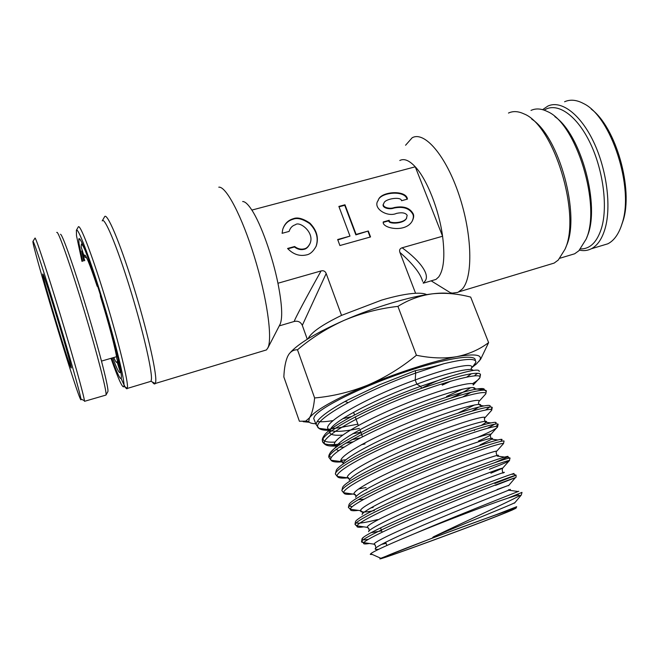 <?xml version="1.0" encoding="UTF-8"?>
<svg xmlns="http://www.w3.org/2000/svg" width="659" height="659" viewBox="0 0 659 659"><rect width="100%" height="100%" fill="white"/><g stroke="black" fill="none" stroke-linecap="round" stroke-linejoin="round"><path stroke-width="0.99" d="M294.705 321.32L294.252 321.452C294.334 319.739 307.456 295.281 321.081 270.931C323.528 270.322 325.233 271.187 326.189 273.518L341.543 315.381L381.652 300.092C395.466 296.031 406.768 293.757 415.574 293.271C420.796 293.024 424.511 293.477 426.711 294.631M341.543 315.381C322.688 324.492 311.608 332.111 308.305 338.24L308.033 338.775M82.597 261.228L78.989 243.533L78.8 239.11C79.64 234.588 89.319 259.218 100.506 295.281C111.692 331.271 121.091 368.15 121.388 376.429L121.231 378.48C120.16 379.633 116.948 372.854 111.593 358.142M120.597 372.467L121.058 373.323M111 358.323C118.439 379.403 122.747 388.785 123.933 386.479L124.016 384.658C123.777 375.811 113.612 335.645 101.198 295.479C88.784 255.255 77.77 226.787 76.378 230.271L76.51 235.757L81.988 261.392M76.378 230.271L78.281 226.96C79.78 223.228 91.247 252.57 104.097 294.211C116.964 335.785 127.376 377.327 127.5 386.388L127.335 388.423C126.635 389.98 124.584 386.685 121.182 378.554M149.906 381.627L151.043 381.289L151.446 379.197C152.138 369.897 142.328 327.902 129.386 286.41C116.454 244.843 104.32 216.267 102.211 220.905M102.244 220.864L104.575 216.778C106.873 211.918 119.617 241.606 133.093 284.902C146.578 328.133 156.653 371.783 155.771 381.347L155.285 383.53C154.708 384.461 153.728 383.95 152.344 382.006M242.66 201.53C245.074 201.497 248.138 204.348 251.862 210.081C260.906 223.829 272.48 256.129 277.941 283.246C281.961 303.675 282.744 317.21 280.281 323.849L279.91 324.623M263.962 350.679L266.5 349.913L268.056 347.515C272.546 337.383 266.854 297.25 254.358 256.705C241.902 216.119 226.012 186.003 218.788 187.189M554.837 116.635C581.279 134.527 600.547 206.613 587.161 236.54L586.197 239.019C601.37 205.624 576.328 123.357 547.382 111.536C541.36 108.537 535.907 108.167 531.006 110.407M569.071 255.47L574.656 253.789L578.857 250.766L586.197 239.019M531.714 119.106C559.293 136.594 580.604 215.312 566.353 245.955L565.076 249.135C581.23 214.933 553.873 125.07 523.897 113.859C518.205 111.173 513.064 110.901 508.468 113.051M548.543 264.786L554.145 263.089L558.255 260.066L565.076 249.135M422.6 281.344C420.623 273.683 413.061 264.037 399.898 252.389C399.107 250.066 399.856 248.534 402.138 247.784L442.576 236.243C445.089 256.186 443.804 269.745 438.713 276.92L436.003 279.408L432.576 280.421M405.573 145.244L412.147 137.789C424.412 130.729 445.945 155.524 459.076 195.056C472.33 234.497 473.17 277.077 462.346 288.963L457.906 292.374L452.354 293.123L450.361 292.711L440.385 286.541M399.807 160.508C404.091 158.259 409.247 160.359 415.269 166.809L442.576 236.243C439.051 209.793 426.917 179.19 415.269 166.809L251.862 210.081M289.309 230.848L289.12 231.408L282.101 233.319L282.719 229.472C284.515 223.821 288.032 220.246 293.263 218.73C297.431 216.992 302.992 218.467 309.952 223.17C316.864 230.296 318.94 237.948 316.196 246.128C313.354 251.384 310.101 254.316 306.443 254.918C299.466 256.475 293.173 254.325 287.571 248.468L294.622 246.515L294.449 246.985C297.596 249.341 300.792 250.115 304.046 249.316C306.262 248.97 308.223 247.133 309.919 243.797M316.023 246.524C318.725 238.336 316.625 230.708 309.722 223.64C302.786 218.961 297.242 217.495 293.09 219.233C288.271 220.592 284.869 223.813 282.892 228.887M289.243 231.062L289.243 231.062C290.322 227.75 292.39 225.642 295.446 224.727C299.375 220.806 314.755 232.256 310.109 243.328C308.412 246.664 306.451 248.501 304.236 248.847C300.974 249.654 297.769 248.871 294.622 246.515M406.397 218.549L407.171 215.312C405.573 212.832 402.031 212.198 396.537 213.392C387.195 217.635 372.113 208.087 378.241 200.361C380.029 191.267 406.455 189.528 407.443 199.117L401.52 200.731C401.257 196.143 384.518 198.845 383.925 203.211C381.059 206.918 389.263 209.529 394.28 207.544C403.489 205.748 409.766 207.791 413.102 213.673C414.173 215.633 413.761 218.31 411.867 221.712C404.626 233.113 381.767 228.072 383.241 221.943L389.255 220.279L388.983 220.773C387.451 224.126 403.259 224.291 406.397 218.549L406.636 218.145M412.048 221.432C413.49 218.376 413.737 215.954 412.806 214.159C409.47 208.293 403.201 206.251 394 208.046C388.991 210.023 380.795 207.42 383.653 203.713M326.189 273.518L302.308 325.357M402.138 247.784C420.953 261.384 432.345 276.986 423.152 282.785M399.898 252.389L415.574 293.271M277.941 283.246L321.081 270.931M349.987 236.103L337.672 239.53L339.904 245.535L370.547 236.952L368.299 231.004L356.107 234.398L344.978 204.776L338.874 206.424L349.987 236.103L337.812 239.909M406.685 218.055C403.547 223.805 387.723 223.64 389.255 220.279M406.99 199.24C405.318 189.858 379.741 192.09 378.011 200.822M388.983 220.773L383.398 222.314M294.449 246.985L287.876 248.805M368.299 231.004L355.868 234.876L344.748 205.287L339.023 206.827M370.16 237.059L368.043 231.482M356.107 234.398L355.868 234.876M344.978 204.776L344.748 205.287M79.517 239.505L79.36 238.665M508.682 511.359C488.154 520.256 382.269 559.31 383.793 557.382L385.367 556.525C392.064 553.428 426.604 540.133 460.237 527.752C493.937 515.346 516.524 507.603 511.648 510.017L508.682 511.359M345.613 401.545L344.566 401.718M496.688 514.49L434.215 537.357L380.836 558.28C367.846 564.656 488.673 520.248 512.109 510.099L515.972 508.221L496.688 514.49L516.697 506.713L515.972 508.221M372.351 554.491L370.267 554.392L371.421 553.181C376.404 550.001 390.845 543.469 414.733 533.584C447.057 520.239 488.377 504.613 508.122 498.072L521.961 492.38M479.167 371.511C479.9 368.653 470.534 370.201 451.069 376.149C441.991 378.579 432.189 382.607 421.678 388.242L454.306 377.648C463.071 375.243 469.719 373.826 474.241 373.398C478.673 373.01 480.74 373.538 480.452 374.979L479.661 376.371M475.04 375.128L477.61 373.291M318.396 427.707L316.056 424.487L316.921 422.007C318.223 419.791 320.917 417.122 325.011 414C330.456 409.873 337.943 405.252 347.466 400.145L379.724 384.708L415.244 370.671C425.953 368.562 435.508 366.239 443.927 363.71C465.526 358.545 476.185 358.068 475.897 362.277L472.973 366.47M314.434 420.335L313.676 418.399L314.664 416.2C320.299 407.476 360.086 387.508 402.394 372.928C444.734 358.274 476.589 353.339 475.238 360.415M297.489 349.789C311.682 337.779 327.251 327.96 344.187 320.332C361.33 313.132 379.238 308.478 397.912 306.377L416.422 355.259C401.389 367.648 385.218 377.582 367.936 385.037C350.448 392.056 332.671 396.356 314.623 397.962C313.733 407.188 312.004 413.836 309.409 417.897L305.685 421.134L299.392 421.241L283.848 376.956C284.227 368.159 285.504 361.289 287.678 356.362L288.864 354.287C291.121 351.156 293.996 349.665 297.489 349.789L314.623 397.962M303.189 421.702L309.293 422.262M397.912 306.377C408.695 299.647 420.244 295.454 432.551 293.807C445.031 292.58 457.741 293.675 470.691 297.102L488.616 342.606C479.579 349.468 468.986 354.147 456.852 356.651C444.495 358.727 431.019 358.257 416.422 355.259M478.912 361.396L480.749 359.015L488.616 342.606M351.313 416.645L342.861 418.671M333.124 420.582C325.958 421.76 320.669 422.057 317.267 421.463M315.752 423.721C311.962 423.646 309.631 422.954 308.742 421.661L309.409 417.897C315.472 410.079 334.978 399.123 367.936 385.037C398.942 372.038 435.237 360.522 456.852 356.651C475.213 353.521 482.833 354.731 479.694 360.284L480.757 359.023M479.694 360.284L476.449 363.957L471.803 367.623M357.878 424.149L338.899 427.823L330.678 428.721M446.036 382.549L442.032 384.469M364.015 542.398C362.005 542.514 361.214 542.168 361.626 541.36L361.626 541.36C363.043 537.629 401.117 520.231 444.001 502.792C486.91 485.329 519.399 473.549 515.906 475.296L494.818 483.492M356.255 525.668L354.995 524.342C356.173 519.984 394.181 501.977 437.246 484.546C480.345 467.083 513.172 455.929 509.901 458.326L509.456 460.493C510.181 460.839 503.484 463.771 489.357 469.29M350.316 509.135L348.397 507.43C349.352 502.446 387.286 483.821 430.541 466.407C473.813 448.952 506.985 438.424 503.929 441.464L503.55 443.532L502.718 444.463M366.816 489.678L364.814 490.123M343.438 492.553L341.848 490.625C342.573 485.008 380.424 465.781 423.861 448.384C467.313 430.928 500.84 421.027 497.998 424.709L495.848 426.447M336.93 476.111L335.34 473.936C335.826 467.684 373.595 447.856 417.213 430.467C460.839 413.012 494.72 403.736 492.108 408.053L490.749 409.494M346.057 459.743L340.876 460.353M330.909 459.933L328.866 457.346C329.121 450.468 366.808 430.03 410.598 412.658C454.405 395.211 488.64 386.553 486.251 391.512L485.774 393.901L483.961 395.911M352.837 441.876L345.637 443.21M340.794 443.935C328.577 445.542 322.457 444.52 322.44 440.863L322.44 440.863C321.18 432.699 372.912 405.647 421.678 388.242L420.524 386.363L416.801 384.164L415.219 379.955L415.689 373.052L415.244 370.671M508.122 498.072C513.435 496.524 521.401 493.393 518.534 496.252C507.422 502.479 469.496 519.465 435.179 536.014C433.548 536.591 430.92 538.436 434.215 537.357M290.339 352.507C298.782 343.248 316.732 332.523 344.187 320.332C374.633 307.028 410.689 296.303 432.551 293.807C439.874 292.942 445.616 292.86 449.776 293.552M474.48 430.599L474.241 429.849M591.238 109.106C616.066 127.302 633.645 189.627 622.969 221.111L621.042 226.704C617.845 235.263 613.438 240.963 607.829 243.805L601.939 245.585M564.582 101.758C570.29 99.221 576.609 99.822 583.553 103.554C611.239 116.495 634.353 187.988 622.137 223.385L621.042 226.704M542.629 109.658L547.876 106.066C561.048 99.863 580.291 113.908 593.504 141.669C606.75 169.355 611.478 206.308 605.135 228.418C602.104 238.797 597.499 245.585 591.321 248.773C587.647 250.618 583.701 251.071 579.492 250.14M544.177 110.144C556.55 101.939 575.735 114.122 589.27 141.166C602.837 168.119 608.01 205.336 601.733 227.396C597.367 241.828 590.316 249.011 580.587 248.937M117.524 360.885L116.915 362.261C116.511 362.969 115.457 361.387 113.752 357.516M120.877 372.129L120.243 371.816L117.038 361.75M100.283 294.565L100.481 296.591C108.529 322.218 115.86 350.234 116.865 358.842L120.35 369.106M86.766 258.04L84.286 256.788L84.336 255.255C85.415 253.46 89.698 263.814 97.186 286.311L96.955 284.062M97.186 286.311L97.689 286.336M85.827 251.985C83.339 246.104 81.831 243.632 81.312 244.571L81.189 247.084L84.286 256.788M84.772 260.651L81.724 251.095L82.21 250.28M120.243 371.816L120.185 372.253C119.51 374.065 117.014 369.254 112.697 357.821M119.361 364.213L120.111 368.991M83.709 260.931L81.724 251.095M70.867 367.434C67.753 361.173 43.346 280.429 42.728 274.325L42.86 273.955C44.614 275.273 73.042 369.534 71.238 367.986L70.867 367.434M80.176 398.53C80.868 400.145 81.123 400.293 80.933 398.975C80.266 393.843 70.002 357.4 57.646 316.691C45.298 275.964 34.383 242.652 33.107 241.408L32.95 241.351C31.237 242.998 73.833 384.559 80.176 398.53M107.804 391.743L105.967 395.071L84.5 401.315L84.451 400.763C83.891 395.532 73.38 357.862 60.595 315.727C47.81 273.559 36.451 239.176 35.075 238.023L32.95 241.351M106.033 394.832C106.898 391.57 97.45 354.575 84.541 311.707C71.642 268.831 59.228 233.278 57.078 232.347L56.723 232.446M107.837 391.677C109.188 389.807 100.349 354.476 87.762 312.547C75.2 270.61 62.811 235.271 60.595 234.307L60.521 234.266M394.28 207.544L394 208.046M518.534 496.252L521.253 495.074L514.457 503.179M369.402 543.469C364.6 544.326 362.73 544.054 363.801 542.645C366.61 538.691 400.483 523.188 439.891 507.01C479.307 490.823 512.809 478.327 515.363 477.676L495.535 485.354M363.776 526.854C358.644 527.645 356.379 527.307 356.98 525.857C358.447 521.681 392.673 505.338 433.177 488.756C473.673 472.149 507.867 460.081 509.456 460.493L502.628 468.211L490.873 473.22M373.183 507.389L370.63 507.998M358.274 510.379C352.812 511.112 350.151 510.725 350.3 509.226C350.357 504.81 384.897 487.594 426.497 470.608C468.104 453.581 502.965 442.008 503.55 443.532L496.754 451.168C495.914 451.629 496.005 453.054 497.026 455.427M352.894 494.052C347.104 494.728 344.064 494.291 343.751 492.751C342.351 488.097 377.146 469.966 419.865 452.56C462.569 435.121 498.089 424.108 497.636 426.777C497.339 428.185 490.675 431.703 477.627 437.312M347.458 477.874C341.461 478.475 338.092 477.997 337.35 476.424C334.41 471.531 369.419 452.445 413.251 434.635C457.082 416.76 493.245 406.389 491.705 410.236L490.222 411.883M341.346 461.901C335.604 462.33 332.185 461.778 331.082 460.254C326.559 455.122 361.709 435.039 406.669 416.817C451.613 398.522 488.418 388.843 485.774 393.901L479.109 401.273C477.973 403.094 478.442 404.511 480.518 405.524L483.78 405.911M335.489 446.028C329.895 446.316 326.378 445.715 324.945 444.224C318.783 438.861 354.015 417.74 400.112 399.107C446.184 380.383 483.624 371.478 479.834 377.772C479.101 379.205 476.638 381.19 472.429 383.736M462.371 389.172L446.588 396.43M329.772 430.269C324.286 430.451 320.686 429.808 318.956 428.342C307.942 422.411 361.709 391.998 415.689 373.052L443.927 363.71M435.179 536.014C472.767 520.165 511.137 504.81 514.366 502.891M386.1 543.337L381.479 544.408M375.432 545.314L373.974 544.153C376.05 537.719 505.947 485.955 508.501 485.444L497.133 489.513M368.916 528.6L367.154 527.348C366.486 520.33 501.985 466.448 502.628 468.211L502.586 468.384C502.067 469.579 502.191 471.012 502.974 472.692M374.32 510.552C365.028 512.471 360.407 512.521 360.448 510.692C360.547 506.746 391.042 491.515 427.749 476.317C464.455 461.094 495.741 450.319 496.754 451.168M368.496 494.349L367.681 494.497M355.959 495.494L353.883 494.192C352.672 490.024 383.439 473.978 421.159 458.392C458.862 442.782 490.782 432.469 490.873 434.339C490.955 435.129 486.828 437.354 478.483 441.011M349.501 479.093L347.433 477.833C344.871 473.45 375.861 456.539 414.593 440.574C453.318 424.569 485.856 414.791 484.991 417.707L484.62 418.333M343.092 462.799L341.115 461.621C337.144 457.016 368.299 439.215 408.053 422.872C447.799 406.471 480.955 397.27 479.109 401.273M474.579 404.939L458.063 413.086M365.053 443.944L361.379 444.718M343.776 447.197L339.418 447.115M336.247 446.423L334.929 445.55C329.484 440.731 360.753 421.999 401.537 405.277C442.313 388.472 476.086 379.922 473.211 385.037L479.834 377.772L480.427 375.078L480.007 373.884M470.551 387.681C466.844 390.35 460.41 393.769 451.25 397.929M359.419 428.399C342.845 431.867 332.655 432.279 328.866 429.627C319.088 424.256 367.211 397.105 415.219 379.955C450.113 366.898 475.353 362.112 471.473 367.977L471.127 368.513M378.736 549.268C376.322 549.614 375.144 549.491 375.202 548.889C374.74 546.253 412.229 529.391 452.346 512.908C492.52 496.392 518.361 486.597 508.237 490.148L508.69 489.719M381.627 530.89L370.959 532.703M368.579 531.681C369.122 528.048 406.15 510.865 445.641 494.777C485.181 478.64 511.409 469.447 502.792 473.096M501.227 440.393C507.636 436.077 477.561 445.154 434.429 462.354C391.347 479.488 351.214 498.912 349.023 504.497L348.397 507.43L350.3 509.226L360.448 510.692C362.648 511.433 363.175 512.702 362.046 514.49C363.562 509.901 400.112 492.446 438.968 476.745C477.882 460.987 504.44 452.354 497.298 456.11L504.596 457.066M363.735 499.316L358.315 499.629M355.588 497.323C358.051 491.82 394.115 474.142 432.337 458.821C470.608 443.441 497.454 435.335 491.754 439.191L479.991 444.916M349.221 480.164C352.59 473.796 388.135 455.962 425.73 441.011C463.359 426.002 490.444 418.391 486.161 422.328L481.416 425.327M342.935 463.03C347.161 455.839 382.187 437.897 419.14 423.309C456.135 408.662 483.426 401.512 480.518 405.524M479.052 406.924L472.239 410.952M338.545 450.698L336.197 449.364M336.008 447.296L336.741 445.904C341.799 437.938 376.297 419.931 412.608 405.713C448.952 391.43 476.383 384.708 474.826 388.785L474.513 389.387M471.169 392.187L463.063 396.792M360.794 432.197L352.672 433.762M342.655 435.072C331.378 435.97 327.375 433.869 330.637 428.778C336.403 419.388 378.521 397.978 416.801 384.164C447.552 372.648 471.753 367.104 473.104 370.44M414.733 533.584C441.373 522.192 474.035 509.028 495.173 500.626L518.798 491.243M368.365 539.326C363.941 540.1 361.816 539.985 362.013 538.963C362.03 535.495 403.259 516.656 447.856 498.641C492.504 480.584 521.912 470.271 512.249 474.365C512.644 473.73 513.863 474.043 515.906 475.296C516.302 476.828 516.121 477.618 515.363 477.676L508.493 485.724M377.558 519.564C365.902 522.538 358.751 523.666 356.115 522.941M369.024 530.989C369.188 528.856 368.562 527.645 367.154 527.348L356.98 525.857L354.995 524.342L355.473 521.73C356.593 517.175 397.286 498.015 441.126 480.444C485.016 462.816 514.786 453.145 506.763 457.346L494.934 462.56M352.244 506.689L349.278 506.079M366.033 487.487L358.496 489.027M355.975 496.738C355.728 494.744 355.036 493.896 353.883 494.192L343.751 492.751L341.848 490.625L342.655 487.281C345.876 480.708 385.433 461.078 427.765 444.372C470.131 427.6 500.461 419.083 495.634 423.49M494.81 424.165L487.578 428.243M349.492 479.76C348.973 477.907 348.29 477.264 347.433 477.833L337.35 476.424L335.34 473.936L336.378 470.065C340.579 462.569 379.543 442.799 421.117 426.505C462.725 410.153 493.27 402.155 489.975 406.636M489.686 407.023L485.642 409.98M331.37 457.412C329.146 456.596 328.75 455.081 330.2 452.857C335.34 444.471 373.702 424.618 414.511 408.745C455.353 392.805 486.045 385.293 484.258 389.848L484.151 390.12M360.176 437.947L351.675 439.759M335.118 442.082C324.64 442.716 320.974 440.566 324.121 435.64C329.994 425.673 377.385 401.792 420.524 386.363L451.069 376.149M471.342 373.768L466.869 377.006M450.937 381.075L442.28 385.128M279.251 325.9L294.252 321.452C298.033 320.645 300.726 321.987 302.349 325.48L307.283 339.245M423.3 283.172L436.003 279.408M377.978 200.871L378.241 200.361M554.145 263.089L459.035 291.797M559.944 258.221L574.656 253.789M431.151 280.841L450.361 292.711M155.318 383.472L266.5 349.913M151.043 381.289L127.335 388.423M280.05 324.352L267.785 348.125M151.026 381.314L155.285 383.53M123.933 386.479L127.385 388.258M80.53 240.057L78.8 239.11M347.968 402.633L345.217 401.364M380.531 527.834L382.105 532.208M385.688 542.192L386.874 545.495M362.458 436.777L359.888 429.693M358.356 425.475L355.25 416.892M354.542 414.939L353.586 412.295M380.836 558.28L370.671 553.741M316.048 424.487L313.676 418.399M522.002 492.454L521.253 495.074M363.595 537.209L362.013 538.963L361.626 541.36L363.801 542.645L373.974 544.153C374.469 542.802 376.907 548.708 375.202 548.889M497.479 423.984L497.998 424.709L497.636 426.777L490.873 434.339C489.794 433.523 490.642 439.232 491.754 439.191L497.734 439.948M491.375 407.089L492.108 408.053L491.705 410.236L484.991 417.707C483.582 417.542 485.123 422.979 486.161 422.328L490.79 422.897M324.121 435.64C322.506 437.947 321.954 439.685 322.44 440.863C323.347 442.914 324.187 444.034 324.945 444.224L334.945 445.286C335.604 444.973 336.164 445.27 336.609 446.168L330.2 452.857C328.981 454.726 328.536 456.226 328.866 457.346L331.082 460.254L341.131 461.588C341.79 460.83 342.425 461.267 343.034 462.89M316.056 424.487L318.956 428.342L328.866 429.627L328.783 429.075L330.266 429.454L330.637 428.778L327.96 431.596M472.94 387.591L474.826 388.785L484.258 389.848L486.251 391.512M370.803 553.799L370.267 554.392M508.666 490.205L517.669 491.449M506.763 457.346C507.529 457.008 508.509 457.239 509.712 458.038M475.263 363.842L471.473 367.977L471.169 369.6M308.742 421.661L305.685 421.134M511.178 509.802L511.648 510.017M591.321 248.773L607.829 243.805M120.185 372.253L120.959 372.656M85.678 255.98L84.336 255.255M81.312 244.571L82.128 243.138M43.156 274.556L42.728 274.325M80.933 398.975L84.451 400.763M116.544 356.7L101.511 361.091"/></g></svg>
